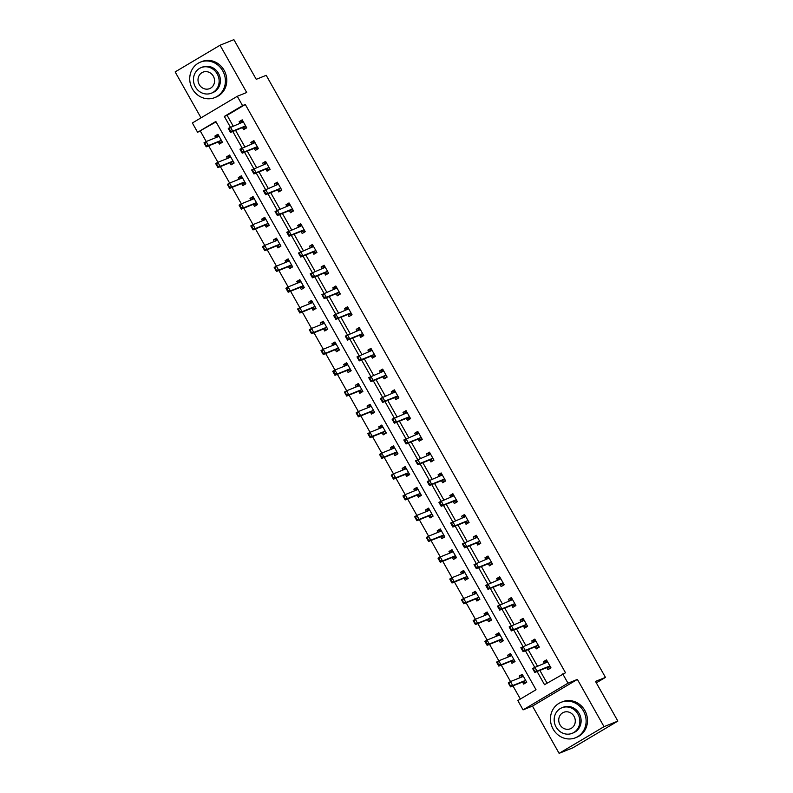 <?xml version="1.0" encoding="UTF-8"?>
<svg xmlns="http://www.w3.org/2000/svg" width="793" height="793" viewBox="0 0 793 793"><rect width="100%" height="100%" fill="white"/><g stroke="black" fill="none" stroke-linecap="round" stroke-linejoin="round"><path stroke-width="1.19" d="M216.053 121.864L197.616 132.292L192.372 122.974L237.285 96.29L242.539 105.608L224.33 116.422L230.376 127.158M596.306 682.832L605.465 677.4L266.2 75.315L256.248 79.33L233.885 39.65L220.058 45.231L175.144 71.915L201.016 117.83M605.465 677.4L595.503 681.415L617.856 721.085L572.942 747.769L559.115 753.35L604.028 726.666L577.393 679.403L567.986 683.189L523.073 709.874L517.819 700.556L536.028 689.741L215.825 121.478L197.616 132.292M577.393 679.403L532.48 706.087L559.115 753.35M532.48 706.087L523.073 709.874M200.391 131.172L206.21 141.521M208.658 145.853L217.916 162.287M220.355 166.619L229.623 183.054M232.062 187.396L241.32 203.831M243.768 208.162L253.026 224.597M255.475 228.929L264.733 245.374M267.172 249.706L276.44 266.141M278.878 270.472L288.137 286.907M290.585 291.249L299.843 307.684M302.282 312.016L311.55 328.451M313.988 332.792L323.247 349.227M325.695 353.559L334.953 369.994M337.392 374.326L346.66 390.761M349.098 395.102L358.357 411.537M360.805 415.869L370.063 432.304M372.512 436.646L381.77 453.081M384.209 457.412L393.477 473.847M395.915 478.179L405.173 494.624M407.622 498.956L416.88 515.391M419.319 519.722L428.587 536.157M431.025 540.499L440.284 556.934M442.732 561.266L451.99 577.7M454.429 582.032L463.697 598.477M466.135 602.809L475.394 619.244M477.842 623.576L487.1 640.01M489.549 644.352L498.807 660.787M501.245 665.119L510.514 681.554M512.952 685.886L520.367 699.049M617.856 721.085L604.028 726.666M522.528 682.03L523.687 684.091L526.721 682.287L522.22 674.298L519.187 676.102L520.079 677.698M510.821 661.263L511.981 663.325L515.014 661.521L510.514 653.531L507.48 655.335L508.382 656.921M499.114 640.486L500.284 642.548L503.317 640.744L498.817 632.764L495.774 634.559L496.676 636.155M487.417 619.72L488.577 621.781L491.61 619.977L487.11 611.988L484.077 613.792L484.969 615.388M475.711 598.943L476.871 601.015L479.904 599.211L475.404 591.221L472.37 593.025L473.262 594.611M464.004 578.176L465.164 580.238L468.207 578.434L463.697 570.445L460.664 572.249L461.566 573.845M452.297 557.41L453.467 559.471L456.5 557.667L452 549.678L448.967 551.482L449.859 553.068M440.601 536.633L441.76 538.695L444.794 536.891L440.293 528.901L437.26 530.705L438.152 532.301M428.894 515.866L430.054 517.928L433.087 516.124L428.587 508.135L425.554 509.939L426.456 511.535M417.187 495.09L418.357 497.152L421.39 495.357L416.89 487.368L413.857 489.172L414.749 490.758M405.491 474.323L406.65 476.385L409.684 474.581L405.183 466.591L402.15 468.395L403.042 469.991M393.784 453.556L394.944 455.618L397.977 453.814L393.477 445.825L390.443 447.629L391.346 449.215M382.077 432.78L383.247 434.842L386.28 433.037L381.78 425.048L378.737 426.852L379.639 428.448M370.381 412.013L371.54 414.075L374.574 412.271L370.073 404.281L367.04 406.085L367.932 407.671M358.674 391.236L359.834 393.298L362.867 391.504L358.367 383.515L355.333 385.319L356.226 386.905M346.967 370.47L348.127 372.532L351.17 370.727L346.66 362.738L343.627 364.542L344.529 366.138M335.261 349.703L336.43 351.765L339.463 349.961L334.963 341.971L331.93 343.775L332.822 345.361M323.564 328.926L324.724 330.988L327.757 329.184L323.257 321.195L320.223 322.999L321.115 324.595M311.857 308.16L313.017 310.222L316.05 308.418L311.55 300.428L308.517 302.232L309.419 303.818M300.151 287.383L301.32 289.445L304.353 287.651L299.853 279.661L296.82 281.465L297.712 283.051M288.454 266.617L289.614 268.678L292.647 266.874L288.146 258.885L285.113 260.689L286.005 262.285M276.747 245.84L277.907 247.912L280.94 246.108L276.44 238.118L273.407 239.922L274.309 241.508M265.04 225.073L266.21 227.135L269.243 225.331L264.743 217.341L261.7 219.146L262.602 220.741M253.344 204.307L254.503 206.368L257.537 204.564L253.036 196.575L250.003 198.379L250.895 199.965M241.637 183.53L242.797 185.592L245.83 183.798L241.33 175.808L238.297 177.602L239.189 179.198M229.93 162.763L231.09 164.825L234.133 163.021L229.623 155.031L226.59 156.836L227.492 158.431M218.224 141.987L219.393 144.058L222.427 142.254L217.926 134.265L214.893 136.069L215.785 137.655M537.109 671.512L544.523 684.686L565.508 672.761L245.305 104.488L227.095 115.312L233.132 126.028M235.571 130.359L244.839 146.804M247.277 151.136L256.545 167.571M258.984 171.903L268.242 188.338M270.691 192.679L279.949 209.114M282.387 213.446L291.655 229.881M294.094 234.213L303.352 250.657M305.801 254.989L315.059 271.424M317.497 275.756L326.766 292.191M329.204 296.532L338.462 312.967M340.911 317.299L350.169 333.734M352.607 338.066L361.876 354.511M364.314 358.842L373.582 375.277M376.021 379.609L385.279 396.044M387.727 400.386L396.986 416.821M399.424 421.152L408.692 437.587M411.131 441.919L420.389 458.364M422.838 462.696L432.096 479.131M434.534 483.462L443.802 499.897M446.241 504.239L455.499 520.674M457.948 525.006L467.206 541.441M469.644 545.772L478.913 562.217M481.351 566.549L490.619 582.984M493.058 587.316L502.316 603.751M504.764 608.092L514.023 624.527M516.461 628.859L525.729 645.294M528.168 649.626L537.426 666.07M539.874 670.402L547.071 683.179M546.803 667.607L547.963 669.669L550.996 667.865L546.496 659.875L543.463 661.679L544.365 663.275M535.097 646.84L536.266 648.902L539.299 647.098L534.799 639.108L531.756 640.913L532.658 642.499M523.4 626.064L524.56 628.125L527.593 626.321L523.093 618.332L520.059 620.136L520.951 621.732M511.693 605.297L512.853 607.359L515.886 605.555L511.386 597.565L508.353 599.369L509.245 600.955M499.986 584.52L501.146 586.582L504.189 584.788L499.689 576.798L496.646 578.603L497.548 580.189M488.28 563.754L489.45 565.815L492.483 564.011L487.982 556.022L484.949 557.826L485.841 559.422M476.583 542.977L477.743 545.049L480.776 543.245L476.276 535.255L473.243 537.059L474.135 538.645M464.876 522.21L466.036 524.272L469.079 522.468L464.569 514.479L461.536 516.283L462.438 517.879M453.17 501.444L454.339 503.505L457.373 501.701L452.872 493.712L449.839 495.516L450.731 497.102M441.473 480.667L442.633 482.729L445.666 480.935L441.166 472.945L438.132 474.739L439.025 476.335M429.766 459.9L430.926 461.962L433.959 460.158L429.459 452.169L426.426 453.973L427.328 455.569M418.06 439.124L419.229 441.195L422.263 439.391L417.762 431.402L414.719 433.206L415.621 434.792M406.363 418.357L407.523 420.419L410.556 418.615L406.056 410.625L403.022 412.429L403.915 414.025M394.656 397.59L395.816 399.652L398.849 397.848L394.349 389.859L391.316 391.663L392.208 393.249M382.95 376.814L384.109 378.876L387.153 377.081L382.652 369.092L379.609 370.886L380.511 372.482M371.243 356.047L372.413 358.109L375.446 356.305L370.946 348.315L367.912 350.119L368.804 351.715M359.546 335.27L360.706 337.342L363.739 335.538L359.239 327.549L356.206 329.353L357.098 330.939M347.84 314.504L348.999 316.566L352.042 314.762L347.532 306.772L344.499 308.576L345.401 310.172M336.133 293.737L337.303 295.799L340.336 293.995L335.836 286.005L332.802 287.809L333.694 289.395M324.436 272.961L325.596 275.022L328.629 273.218L324.129 265.239L321.096 267.033L321.988 268.629M312.729 252.194L313.889 254.256L316.922 252.452L312.422 244.462L309.389 246.266L310.291 247.862M301.023 231.417L302.192 233.489L305.226 231.685L300.725 223.695L297.682 225.499L298.584 227.085M289.326 210.651L290.486 212.712L293.519 210.908L289.019 202.919L285.986 204.723L286.878 206.319M277.619 189.884L278.779 191.946L281.812 190.142L277.312 182.152L274.279 183.956L275.171 185.542M265.913 169.107L267.072 171.169L270.116 169.365L265.615 161.385L262.572 163.18L263.474 164.775M254.206 148.341L255.376 150.402L258.409 148.598L253.909 140.609L250.875 142.413L251.768 144.009M242.509 127.564L243.669 129.636L246.702 127.832L242.202 119.842L239.169 121.646L240.061 123.232M237.285 96.29L246.692 92.494L220.058 45.231M245.305 104.488L242.539 105.608M562.733 673.872L567.986 683.189M232.805 131.479L242.073 147.924M244.512 152.246L253.78 168.701M256.218 173.023L265.486 189.468M267.925 193.789L277.183 210.234M279.622 214.566L288.89 231.011M291.328 235.333L300.597 251.778M303.035 256.099L312.303 272.554M314.732 276.876L324 293.321M326.438 297.643L335.707 314.087M338.145 318.419L347.413 334.864M349.842 339.186L359.11 355.631M361.549 359.953L370.817 376.407M373.255 380.729L382.523 397.174M384.962 401.496L394.22 417.941M396.659 422.272L405.927 438.717M408.365 443.039L417.633 459.484M420.072 463.806L429.34 480.261M431.769 484.582L441.037 501.027M443.475 505.349L452.744 521.794M455.182 526.126L464.45 542.571M466.879 546.892L476.147 563.337M478.585 567.659L487.854 584.114M490.292 588.436L499.56 604.881M501.999 609.202L511.257 625.647M513.695 629.979L522.964 646.424M525.402 650.746L534.67 667.191M227.095 115.312L224.33 116.422M546.764 660.351L543.463 661.679M522.488 674.774L519.187 676.102M510.781 654.007L507.48 655.335M535.057 639.574L531.756 640.913M499.075 633.23L495.774 634.559M523.36 618.808L520.059 620.136M487.378 612.464L484.077 613.792M511.654 598.041L508.353 599.369M475.671 591.687L472.37 593.025M499.947 577.264L496.646 578.603M463.964 570.92L460.664 572.249M488.25 556.498L484.949 557.826M452.268 550.154L448.967 551.482M476.543 535.721L473.243 537.059M440.561 529.377L437.26 530.705M464.837 514.954L461.536 516.283M428.854 508.61L425.554 509.939M453.14 494.188L449.839 495.516M417.158 487.834L413.857 489.172M441.433 473.411L438.132 474.739M405.451 467.067L402.15 468.395M429.727 452.644L426.426 453.973M393.744 446.29L390.443 447.629M418.02 431.868L414.719 433.206M382.038 425.524L378.737 426.852M406.323 411.101L403.022 412.429M370.341 404.757L367.04 406.085M394.617 390.334L391.316 391.663M358.634 383.981L355.333 385.319M382.91 369.558L379.609 370.886M346.928 363.214L343.627 364.542M371.213 348.791L367.912 350.119M335.231 342.437L331.93 343.775M359.507 328.015L356.206 329.353M323.524 321.671L320.223 322.999M347.8 307.248L344.499 308.576M311.818 300.904L308.517 302.232M336.103 286.481L332.802 287.809M300.111 280.127L296.82 281.465M324.396 265.705L321.096 267.033M288.414 259.361L285.113 260.689M312.69 244.938L309.389 246.266M276.707 238.584L273.407 239.922M300.983 224.161L297.682 225.499M265.001 217.817L261.7 219.146M289.286 203.395L285.986 204.723M253.304 197.051L250.003 198.379M277.58 182.628L274.279 183.956M241.597 176.274L238.297 177.602M265.873 161.851L262.572 163.18M229.891 155.507L226.59 156.836M254.176 141.085L250.875 142.413M218.194 134.731L214.893 136.069M242.47 120.308L239.169 121.646M550.748 667.419L549.133 668.38L550.887 667.676M547.001 660.767L545.534 662.016M548.895 667.964L547.18 667.528A1.527 0.595 59.3 0 0 546.982 667.537L534.809 672.444L532.559 668.449L546.912 662.244A1.527 0.595 59.3 0 0 546.942 662.224A1.527 0.595 59.3 0 0 547.041 662.115L547.378 661.431M545.069 662.988L545.564 661.967M534.799 670.977L533.312 669.193L534.432 671.195L536.99 671.146L534.809 672.444L534.432 671.195M550.203 666.447L549.361 666.229A1.527 0.595 59.3 0 0 549.162 666.239L536.99 671.146L534.74 667.151L533.669 668.985M532.559 668.449L533.312 669.193M521.259 676.439L522.716 675.19M526.611 682.099L524.847 682.803L526.473 681.841M510.157 685.618L509.393 683.407L510.523 686.867L508.273 682.872L510.464 681.574L512.714 685.568L510.523 686.867L522.696 681.96A1.527 0.595 -120.7 0 1 522.904 681.95L524.609 682.386M510.523 685.4L512.714 685.568L524.887 680.662A1.527 0.595 -120.7 0 1 525.085 680.652L525.918 680.87M523.093 675.854L522.765 676.538A1.527 0.595 -120.7 0 1 522.666 676.647A1.527 0.595 -120.7 0 1 522.637 676.667L510.464 681.574L509.393 683.407M521.288 676.389L520.783 677.41M509.027 683.625L508.273 682.872M553.108 729.054A19.131 17.615 -112 0 0 575.44 737.787A19.131 17.615 -112 0 0 583.46 711.024A19.131 17.615 -112 0 0 561.127 702.301A19.131 17.615 -112 0 0 553.108 729.054M575.44 737.787L576.818 737.222A19.131 17.615 -112 0 0 584.837 710.469A19.131 17.615 -112 0 0 562.505 701.736L561.127 702.301M561.86 707.782L563.129 707.267A13.778 12.688 68 0 1 579.207 713.551A13.778 12.688 68 0 1 573.428 732.811L572.159 733.327A13.778 12.688 -112 0 0 577.938 714.067A13.778 12.688 -112 0 0 561.86 707.782A13.778 12.688 -112 0 0 556.081 727.042A13.778 12.688 -112 0 0 572.159 733.327M574.053 716.366A8.882 8.178 -112 0 0 563.684 712.322A8.882 8.178 -112 0 0 559.967 724.733A8.882 8.178 -112 0 0 570.326 728.787A8.882 8.178 -112 0 0 574.053 716.366M192.392 88.895A19.131 17.615 -112 0 0 214.725 97.618A19.131 17.615 -112 0 0 222.744 70.864A19.131 17.615 -112 0 0 200.411 62.132A19.131 17.615 -112 0 0 192.392 88.895M214.725 97.618L216.102 97.063A19.131 17.615 -112 0 0 224.122 70.299A19.131 17.615 -112 0 0 201.799 61.576L200.411 62.132M201.144 67.613L202.413 67.098A13.778 12.688 68 0 1 218.491 73.382A13.778 12.688 68 0 1 212.722 92.652L211.444 93.168A13.778 12.688 -112 0 0 217.223 73.898A13.778 12.688 -112 0 0 201.144 67.613A13.778 12.688 -112 0 0 195.365 86.883A13.778 12.688 -112 0 0 211.444 93.168M213.337 76.207A8.882 8.178 -112 0 0 202.978 72.153A8.882 8.178 -112 0 0 199.251 84.573A8.882 8.178 -112 0 0 209.62 88.618A8.882 8.178 -112 0 0 213.337 76.207M539.042 646.652L537.426 647.613L539.19 646.9M535.295 639.991L533.838 641.24M537.188 647.197L535.473 646.761A1.527 0.595 59.3 0 0 535.275 646.761L523.102 651.677L520.852 647.683L535.206 641.468A1.527 0.595 59.3 0 0 535.235 641.458A1.527 0.595 59.3 0 0 535.344 641.339L535.671 640.665M533.362 642.221L533.858 641.19M523.093 650.21L521.972 648.208L522.726 650.429L525.283 650.379L523.102 651.677L522.726 650.429M538.497 645.671L537.664 645.462A1.527 0.595 59.3 0 0 537.456 645.462L525.283 650.379L523.033 646.384L521.972 648.208M520.852 647.683L521.606 648.426M527.345 625.875L525.719 626.847L527.484 626.133M523.588 619.224L522.131 620.473M525.481 626.42L523.776 625.994A1.527 0.595 59.3 0 0 523.568 625.994L511.396 630.901L509.146 626.906L523.509 620.701A1.527 0.595 59.3 0 0 523.539 620.691A1.527 0.595 59.3 0 0 523.638 620.572L523.965 619.888M521.655 621.444L522.151 620.423M511.386 629.434L509.899 627.659L511.029 629.652L513.586 629.602L511.396 630.901L511.029 629.652M526.79 624.904L525.957 624.696A1.527 0.595 59.3 0 0 525.759 624.696L513.586 629.602L511.336 625.608L510.266 627.441M509.146 626.906L509.899 627.659M509.552 655.662L511.019 654.413M514.905 661.322L513.15 662.036L514.766 661.075M498.45 664.851L497.687 662.631L498.827 666.1L496.577 662.105L498.757 660.807L501.007 664.802L498.827 666.1L510.999 661.184A1.527 0.595 -120.7 0 1 511.198 661.184L512.912 661.62M498.817 664.633L501.007 664.802L513.18 659.895A1.527 0.595 -120.7 0 1 513.378 659.885L514.221 660.093M511.396 655.087L511.059 655.761A1.527 0.595 -120.7 0 1 510.96 655.88A1.527 0.595 -120.7 0 1 510.93 655.9L498.757 660.807L497.687 662.631M509.582 655.623L509.086 656.644M497.33 662.849L496.577 662.105M497.855 634.896L499.312 633.647M503.208 640.556L501.444 641.269L503.059 640.298M486.743 644.075L485.99 641.864L487.12 645.324L484.87 641.329L487.051 640.03L489.301 644.025L487.12 645.324L499.293 640.417A1.527 0.595 -120.7 0 1 499.491 640.417L501.206 640.843M487.11 643.857L489.301 644.025L501.473 639.118A1.527 0.595 -120.7 0 1 501.682 639.118L502.514 639.327M499.689 634.311L499.362 634.995A1.527 0.595 -120.7 0 1 499.253 635.114A1.527 0.595 -120.7 0 1 499.223 635.124L487.051 640.03L485.99 641.864M497.875 634.846L497.38 635.867M485.623 642.082L484.87 641.329M515.638 605.109L514.013 606.07L515.777 605.356M511.891 598.447L510.424 599.706M513.785 605.654L512.07 605.218A1.527 0.595 59.3 0 0 511.862 605.228L499.699 610.134L497.439 606.139L511.802 599.934A1.527 0.595 59.3 0 0 511.832 599.914A1.527 0.595 59.3 0 0 511.931 599.805L512.268 599.121M509.958 600.678L510.454 599.657M499.689 608.667L498.559 606.665L499.322 608.885L501.88 608.836L499.699 610.134L499.322 608.885M515.083 604.127L514.251 603.919A1.527 0.595 59.3 0 0 514.052 603.929L501.88 608.836L499.63 604.841L498.559 606.665M497.439 606.139L498.202 606.883M503.932 584.342L502.316 585.303L504.08 584.59M500.185 577.681L498.728 578.93M502.078 584.877L500.363 584.451A1.527 0.595 59.3 0 0 500.165 584.451L487.992 589.358L485.742 585.363L500.096 579.158A1.527 0.595 59.3 0 0 500.125 579.148A1.527 0.595 59.3 0 0 500.234 579.029L500.561 578.355M498.252 579.901L498.747 578.88M487.982 587.891L486.862 585.898L487.616 588.109L490.173 588.059L487.992 589.358L487.616 588.109M503.386 583.361L502.554 583.152A1.527 0.595 59.3 0 0 502.346 583.152L490.173 588.059L487.923 584.064L486.862 585.898M485.742 585.363L486.496 586.116M492.235 563.565L490.609 564.527L492.374 563.823M488.478 556.914L487.021 558.163M490.371 564.11L488.666 563.674A1.527 0.595 59.3 0 0 488.458 563.684L476.286 568.591L474.036 564.596L488.389 558.391A1.527 0.595 59.3 0 0 488.429 558.371A1.527 0.595 59.3 0 0 488.528 558.262L488.855 557.578M486.545 559.134L487.041 558.113M476.276 567.124L474.789 565.34L475.919 567.342L478.476 567.292L476.286 568.591L475.919 567.342M491.68 562.594L490.847 562.376A1.527 0.595 59.3 0 0 490.649 562.386L478.476 567.292L476.226 563.298L475.156 565.131M474.036 564.596L474.789 565.34M486.149 614.129L487.606 612.87M491.501 619.779L489.737 620.493L491.363 619.531M475.047 623.308L474.283 621.088L475.413 624.557L473.163 620.562L475.354 619.264L477.604 623.258L475.413 624.557L487.586 619.65A1.527 0.595 -120.7 0 1 487.794 619.64L489.499 620.076M475.404 623.09L477.604 623.258L489.777 618.352A1.527 0.595 -120.7 0 1 489.975 618.342L490.808 618.55M487.982 613.544L487.655 614.228A1.527 0.595 -120.7 0 1 487.556 614.337A1.527 0.595 -120.7 0 1 487.526 614.357L475.354 619.264L474.283 621.088M486.168 614.079L485.673 615.1M473.917 621.306L473.163 620.562M474.442 593.352L475.909 592.103M479.795 599.012L478.03 599.726L479.656 598.765M463.34 602.531L462.577 600.321L463.707 603.78L461.457 599.786L463.647 598.497L465.897 602.482L463.707 603.78L475.879 598.874A1.527 0.595 -120.7 0 1 476.087 598.874L477.802 599.3M463.707 602.323L465.897 602.482L478.07 597.575A1.527 0.595 -120.7 0 1 478.268 597.575L479.101 597.783M476.286 592.777L475.949 593.451A1.527 0.595 -120.7 0 1 475.85 593.57A1.527 0.595 -120.7 0 1 475.82 593.58L463.647 598.497L462.577 600.321M474.472 593.303L473.976 594.324M462.21 600.539L461.457 599.786M462.745 572.586L464.202 571.337M468.098 578.246L466.334 578.949L467.949 577.988M451.633 581.765L450.88 579.554L452.01 583.014L449.76 579.019L451.941 577.72L454.191 581.715L452.01 583.014L464.183 578.107A1.527 0.595 -120.7 0 1 464.381 578.097L466.096 578.533M452 581.547L454.191 581.715L466.363 576.808A1.527 0.595 -120.7 0 1 466.571 576.798L467.404 577.017M464.579 572.001L464.242 572.685A1.527 0.595 -120.7 0 1 464.143 572.794A1.527 0.595 -120.7 0 1 464.113 572.814L451.941 577.72L450.88 579.554M462.765 572.536L462.269 573.557M450.513 579.772L449.76 579.019M451.039 551.809L452.496 550.56M456.391 557.469L454.627 558.183L456.253 557.221M439.937 560.998L439.173 558.778L440.303 562.247L438.053 558.252L440.234 556.954L442.494 560.948L440.303 562.247L452.476 557.33A1.527 0.595 -120.7 0 1 452.684 557.33L454.389 557.766M440.293 560.78L442.494 560.948L454.657 556.042A1.527 0.595 -120.7 0 1 454.865 556.032L455.697 556.24M452.872 551.234L452.545 551.908A1.527 0.595 -120.7 0 1 452.446 552.027A1.527 0.595 -120.7 0 1 452.406 552.047L440.234 556.954L439.173 558.778M451.058 551.759L450.563 552.79M438.807 558.996L438.053 558.252M439.332 531.042L440.789 529.793M444.685 536.702L442.92 537.416L444.546 536.445M428.23 540.221L427.467 538.011L428.597 541.47L426.347 537.476L428.537 536.177L430.787 540.172L428.597 541.47L440.769 536.564A1.527 0.595 -120.7 0 1 440.977 536.564L442.682 536.99M428.597 540.003L430.787 540.172L442.96 535.265A1.527 0.595 -120.7 0 1 443.158 535.265L443.991 535.473M441.166 530.458L440.839 531.141A1.527 0.595 -120.7 0 1 440.739 531.26A1.527 0.595 -120.7 0 1 440.71 531.27L428.537 536.177L427.467 538.011M439.362 530.993L438.856 532.014M427.1 538.229L426.347 537.476M427.635 510.276L429.092 509.017M432.978 515.926L431.223 516.639L432.839 515.678M416.523 519.455L415.76 517.234L416.9 520.704L414.65 516.709L416.831 515.41L419.081 519.405L416.9 520.704L429.072 515.797A1.527 0.595 -120.7 0 1 429.271 515.787L430.986 516.223M416.89 519.237L419.081 519.405L431.253 514.498A1.527 0.595 -120.7 0 1 431.461 514.488L432.294 514.697M429.469 509.691L429.132 510.375A1.527 0.595 -120.7 0 1 429.033 510.484L416.831 515.41L415.76 517.234M427.655 510.226L427.159 511.247M415.403 517.452L414.65 516.709M415.928 489.499L417.386 488.25M421.281 495.159L419.517 495.873L421.133 494.911M404.826 498.678L404.063 496.468L405.193 499.927L402.943 495.932L405.124 494.634L407.374 498.628L405.193 499.927L417.366 495.02A1.527 0.595 -120.7 0 1 417.564 495.02L419.279 495.447M405.183 498.47L407.374 498.628L419.547 493.722A1.527 0.595 -120.7 0 1 419.755 493.722L420.587 493.93M417.762 488.924L417.435 489.598A1.527 0.595 -120.7 0 1 417.326 489.717L405.124 494.634L404.063 496.468M415.948 489.45L415.453 490.471M403.696 496.686L402.943 495.932M404.222 468.732L405.679 467.483M409.575 474.392L407.81 475.096L409.436 474.135M393.12 477.911L392.357 475.701L393.487 479.16L391.236 475.166L393.427 473.867L395.677 477.862L393.487 479.16L405.659 474.254A1.527 0.595 -120.7 0 1 405.867 474.244L407.572 474.68M393.487 477.693L395.677 477.862L407.85 472.955A1.527 0.595 -120.7 0 1 408.048 472.945L408.881 473.163M406.056 468.148L405.729 468.832A1.527 0.595 -120.7 0 1 405.629 468.941L393.427 473.867L392.357 475.701M404.252 468.683L403.746 469.704M391.99 475.909L391.236 475.166M392.515 447.956L393.982 446.707M397.868 453.616L396.113 454.33L397.729 453.368M381.413 457.145L380.65 454.924L381.79 458.394L379.54 454.399L381.72 453.1L383.971 457.095L381.79 458.394L393.962 453.477A1.527 0.595 -120.7 0 1 394.161 453.477L395.876 453.913M381.78 456.927L383.971 457.095L396.143 452.179A1.527 0.595 -120.7 0 1 396.341 452.179L397.174 452.387M394.359 447.381L394.022 448.055A1.527 0.595 -120.7 0 1 393.923 448.174A1.527 0.595 -120.7 0 1 393.893 448.194L381.72 453.1L380.65 454.924M392.545 447.906L392.049 448.937M380.293 455.142L379.54 454.399M380.818 427.189L382.276 425.94M386.171 432.849L384.407 433.563L386.022 432.591M369.707 436.368L368.953 434.158L370.083 437.617L367.833 433.622L370.014 432.324L372.264 436.319L370.083 437.617L382.256 432.71A1.527 0.595 -120.7 0 1 382.454 432.71L384.169 433.137M370.073 436.15L372.264 436.319L384.436 431.412A1.527 0.595 -120.7 0 1 384.645 431.412L385.477 431.62M382.652 426.604L382.325 427.288A1.527 0.595 -120.7 0 1 382.216 427.407A1.527 0.595 -120.7 0 1 382.186 427.417L370.014 432.324L368.953 434.158M380.838 427.14L380.343 428.161M368.586 434.376L367.833 433.622M369.112 406.422L370.569 405.164M374.465 412.073L372.7 412.786L374.326 411.825M358.01 415.601L357.246 413.381L358.377 416.85L356.126 412.856L358.317 411.557L360.567 415.552L358.377 416.85L370.549 411.944A1.527 0.595 -120.7 0 1 370.757 411.934L372.462 412.37M358.367 415.383L360.567 415.552L372.74 410.645A1.527 0.595 -120.7 0 1 372.938 410.635L373.771 410.843M370.946 405.838L370.618 406.522A1.527 0.595 -120.7 0 1 370.519 406.631A1.527 0.595 -120.7 0 1 370.49 406.65L358.317 411.557L357.246 413.381M369.132 406.373L368.636 407.394M356.88 413.599L356.126 412.856M357.405 385.646L358.872 384.397M362.758 391.306L360.993 392.02L362.619 391.058M346.303 394.825L345.54 392.614L346.67 396.074L344.42 392.079L346.61 390.78L348.861 394.775L346.67 396.074L358.842 391.167A1.527 0.595 -120.7 0 1 359.051 391.167L360.765 391.593M346.67 394.617L348.861 394.775L361.033 389.869A1.527 0.595 -120.7 0 1 361.231 389.869L362.064 390.077M359.249 385.071L358.912 385.745A1.527 0.595 -120.7 0 1 358.813 385.864A1.527 0.595 -120.7 0 1 358.783 385.874L346.61 390.78L345.54 392.614M357.435 385.596L356.939 386.617M345.173 392.832L344.42 392.079M345.708 364.879L347.165 363.63M351.061 370.539L349.297 371.243L350.912 370.281M334.596 374.058L333.843 371.848L334.973 375.307L332.723 371.312L334.904 370.014L337.154 374.009L334.973 375.307L347.146 370.4A1.527 0.595 -120.7 0 1 347.344 370.39L349.059 370.827M334.963 373.84L337.154 374.009L349.326 369.102A1.527 0.595 -120.7 0 1 349.535 369.092L350.367 369.31M347.542 364.294L347.205 364.978A1.527 0.595 -120.7 0 1 347.106 365.087A1.527 0.595 -120.7 0 1 347.076 365.107L334.904 370.014L333.843 371.848M345.728 364.83L345.233 365.851M333.476 372.056L332.723 371.312M334.002 344.103L335.459 342.854M339.354 349.763L337.59 350.476L339.216 349.515M322.9 353.291L322.136 351.071L323.266 354.54L321.016 350.546L323.197 349.247L325.457 353.242L323.266 354.54L335.439 349.624A1.527 0.595 -120.7 0 1 335.647 349.624L337.352 350.06M323.257 353.073L325.457 353.242L337.62 348.325A1.527 0.595 -120.7 0 1 337.828 348.325L338.661 348.533M335.836 343.528L335.508 344.202A1.527 0.595 -120.7 0 1 335.409 344.321L323.197 349.247L322.136 351.071M334.022 344.053L333.526 345.084M321.77 351.289L321.016 350.546M322.295 323.336L323.752 322.087M327.648 328.996L325.883 329.71L327.509 328.738M311.193 332.515L310.43 330.304L311.56 333.764L309.31 329.769L311.5 328.471L313.75 332.465L311.56 333.764L323.732 328.857A1.527 0.595 -120.7 0 1 323.94 328.857L325.645 329.283M311.56 332.297L313.75 332.465L325.923 327.559A1.527 0.595 -120.7 0 1 326.121 327.559L326.954 327.767M324.129 322.751L323.802 323.435A1.527 0.595 -120.7 0 1 323.703 323.554L311.5 328.471L310.43 330.304M322.325 323.286L321.819 324.307M310.063 330.522L309.31 329.769M310.598 302.569L312.055 301.31M315.941 308.219L314.187 308.933L315.802 307.971M299.486 311.748L298.723 309.528L299.863 312.997L297.613 309.002L299.794 307.704L302.044 311.699L299.863 312.997L312.036 308.09A1.527 0.595 -120.7 0 1 312.234 308.08L313.949 308.517M299.853 311.53L302.044 311.699L314.216 306.792A1.527 0.595 -120.7 0 1 314.424 306.782L315.257 306.99M312.432 301.984L312.095 302.668A1.527 0.595 -120.7 0 1 311.996 302.777A1.527 0.595 -120.7 0 1 311.966 302.797L299.794 307.704L298.723 309.528M310.618 302.52L310.122 303.541M298.366 309.746L297.613 309.002M298.892 281.793L300.349 280.544M304.244 287.453L302.48 288.166L304.096 287.205M287.79 290.972L287.026 288.761L288.156 292.221L285.906 288.226L288.087 286.927L290.337 290.922L288.156 292.221L300.329 287.314A1.527 0.595 -120.7 0 1 300.527 287.314L302.242 287.74M288.146 290.753L290.337 290.922L302.51 286.015A1.527 0.595 -120.7 0 1 302.718 286.015L303.55 286.223M300.725 281.218L300.398 281.892A1.527 0.595 -120.7 0 1 300.289 282.011A1.527 0.595 -120.7 0 1 300.26 282.021L288.087 286.927L287.026 288.761M298.911 281.743L298.416 282.764M286.66 288.979L285.906 288.226M287.185 261.026L288.642 259.777M292.538 266.686L290.773 267.39L292.399 266.428M276.083 270.205L275.32 267.994L276.45 271.454L274.2 267.459L276.39 266.161L278.64 270.155L276.45 271.454L288.622 266.547A1.527 0.595 -120.7 0 1 288.83 266.537L290.535 266.973M276.45 269.987L278.64 270.155L290.813 265.249A1.527 0.595 -120.7 0 1 291.011 265.239L291.844 265.457M289.019 260.441L288.692 261.125A1.527 0.595 -120.7 0 1 288.593 261.234A1.527 0.595 -120.7 0 1 288.563 261.254L276.39 266.161L275.32 267.994M287.215 260.976L286.709 261.997M274.953 268.203L274.2 267.459M275.478 240.249L276.945 239M280.831 245.909L279.077 246.623L280.692 245.661M264.376 249.428L263.613 247.218L264.753 250.687L262.503 246.692L264.684 245.394L266.934 249.389L264.753 250.687L276.926 245.771A1.527 0.595 -120.7 0 1 277.124 245.771L278.839 246.207M264.743 249.22L266.934 249.389L279.106 244.472A1.527 0.595 -120.7 0 1 279.305 244.472L280.137 244.68M277.322 239.674L276.985 240.348A1.527 0.595 -120.7 0 1 276.886 240.467A1.527 0.595 -120.7 0 1 276.856 240.477L264.684 245.394L263.613 247.218M275.508 240.2L275.012 241.231M263.256 247.436L262.503 246.692M480.528 542.799L478.903 543.76L480.667 543.046M476.771 536.137L475.314 537.386M478.675 543.344L476.96 542.908A1.527 0.595 59.3 0 0 476.752 542.908L464.579 547.824L462.329 543.829L476.692 537.614A1.527 0.595 59.3 0 0 476.722 537.604A1.527 0.595 59.3 0 0 476.821 537.485L477.158 536.811M474.838 538.368L475.344 537.337M464.579 546.357L463.449 544.355L464.212 546.575L466.77 546.526L464.579 547.824L464.212 546.575M479.973 541.817L479.141 541.609A1.527 0.595 59.3 0 0 478.942 541.609L466.77 546.526L464.52 542.531L463.449 544.355M462.329 543.829L463.082 544.573M468.822 522.022L467.206 522.984L468.97 522.28M465.075 515.371L463.618 516.62M466.968 522.567L465.253 522.131A1.527 0.595 59.3 0 0 465.055 522.141L452.882 527.048L450.632 523.053L464.985 516.848A1.527 0.595 59.3 0 0 465.015 516.828A1.527 0.595 59.3 0 0 465.114 516.719L465.451 516.035M463.142 517.591L463.637 516.57M452.872 525.581L451.742 523.588L452.506 525.799L455.063 525.749L452.882 527.048L452.506 525.799M468.276 521.051L467.444 520.842A1.527 0.595 59.3 0 0 467.236 520.842L455.063 525.749L452.813 521.754L451.742 523.588M450.632 523.053L451.386 523.806M457.115 501.255L455.499 502.217L457.264 501.503M453.368 494.594L451.752 495.556L451.435 496.824M455.261 501.8L453.546 501.364A1.527 0.595 59.3 0 0 453.348 501.374L441.176 506.281L438.925 502.286L453.279 496.081A1.527 0.595 59.3 0 0 453.318 496.061A1.527 0.595 59.3 0 0 453.418 495.952L453.745 495.268M441.166 504.814L439.679 503.03L440.809 505.032L443.356 504.982L441.176 506.281L440.809 505.032M456.57 500.274L455.737 500.066A1.527 0.595 59.3 0 0 455.529 500.076L443.356 504.982L441.106 500.988L440.046 502.812M438.925 502.286L439.679 503.03M445.418 480.489L443.793 481.45L445.557 480.736M441.661 473.827L440.204 475.076M443.555 481.024L441.85 480.598A1.527 0.595 59.3 0 0 441.642 480.598L429.469 485.504L427.219 481.51L441.582 475.304A1.527 0.595 59.3 0 0 441.612 475.294A1.527 0.595 59.3 0 0 441.711 475.176L442.038 474.492M439.728 476.048L440.234 475.027M429.469 484.037L428.339 482.045L429.102 484.255L431.66 484.206L429.469 485.504L429.102 484.255M444.863 479.507L444.03 479.299A1.527 0.595 59.3 0 0 443.832 479.299L431.66 484.206L429.409 480.211L428.339 482.045M427.219 481.51L427.972 482.263M433.712 459.712L432.096 460.674L433.85 459.97M429.965 453.061L428.498 454.31M431.858 460.257L430.143 459.821A1.527 0.595 59.3 0 0 429.945 459.831L417.772 464.738L415.522 460.743L429.875 454.538A1.527 0.595 59.3 0 0 429.905 454.518A1.527 0.595 59.3 0 0 430.004 454.409L430.341 453.725M428.032 455.281L428.527 454.26M417.762 463.271L416.275 461.486L417.396 463.489L419.953 463.439L417.772 464.738L417.396 463.489M433.166 458.741L432.324 458.523A1.527 0.595 59.3 0 0 432.126 458.532L419.953 463.439L417.703 459.444L416.632 461.278M415.522 460.743L416.275 461.486M422.005 438.945L420.389 439.907L422.154 439.193M418.258 432.284L416.801 433.533M420.151 439.491L418.436 439.054A1.527 0.595 59.3 0 0 418.238 439.054L406.066 443.971L403.815 439.976L418.169 433.761A1.527 0.595 59.3 0 0 418.198 433.751A1.527 0.595 59.3 0 0 418.308 433.632L418.635 432.958M416.325 434.514L416.821 433.484M406.056 442.504L404.936 440.502L405.689 442.712L408.246 442.672L406.066 443.971L405.689 442.712M421.46 437.964L420.627 437.756A1.527 0.595 59.3 0 0 420.419 437.756L408.246 442.672L405.996 438.678L404.936 440.502M403.815 439.976L404.569 440.72M410.308 418.169L408.682 419.13L410.447 418.426M406.551 411.517L405.094 412.766M408.445 418.714L406.74 418.278A1.527 0.595 59.3 0 0 406.531 418.288L394.359 423.194L392.109 419.2L406.472 412.994A1.527 0.595 59.3 0 0 406.502 412.975A1.527 0.595 59.3 0 0 406.601 412.866L406.928 412.182M404.618 413.738L405.114 412.717M394.349 421.727L392.862 419.953L393.992 421.945L396.55 421.896L394.359 423.194L393.992 421.945M409.753 417.197L408.92 416.979A1.527 0.595 59.3 0 0 408.722 416.989L396.55 421.896L394.299 417.901L393.229 419.735M392.109 419.2L392.862 419.953M398.601 397.402L396.976 398.364L398.74 397.65M394.855 390.741L393.387 391.99M396.748 397.947L395.033 397.511A1.527 0.595 59.3 0 0 394.825 397.521L382.662 402.428L380.402 398.433L394.765 392.228A1.527 0.595 59.3 0 0 394.795 392.208A1.527 0.595 59.3 0 0 394.894 392.089L395.231 391.415M392.922 392.971L393.417 391.95M382.652 400.961L381.522 398.958L382.285 401.179L384.843 401.129L382.662 402.428L382.285 401.179M398.046 396.421L397.214 396.213A1.527 0.595 59.3 0 0 397.015 396.222L384.843 401.129L382.593 397.134L381.522 398.958M380.402 398.433L381.165 399.176M386.895 376.635L385.279 377.597L387.043 376.883M383.148 369.974L381.691 371.223M385.041 377.171L383.326 376.744A1.527 0.595 59.3 0 0 383.128 376.744L370.955 381.651L368.705 377.656L383.059 371.451A1.527 0.595 59.3 0 0 383.088 371.441A1.527 0.595 59.3 0 0 383.197 371.322L383.525 370.638M381.215 372.195L381.711 371.174M370.946 380.184L369.825 378.192L370.579 380.402L373.136 380.353L370.955 381.651L370.579 380.402M386.35 375.654L385.517 375.446A1.527 0.595 59.3 0 0 385.309 375.446L373.136 380.353L370.886 376.358L369.825 378.192M368.705 377.656L369.459 378.41M375.198 355.859L373.572 356.82L375.337 356.116M371.441 349.207L369.984 350.456M373.334 356.404L371.63 355.968A1.527 0.595 59.3 0 0 371.421 355.978L359.249 360.884L356.999 356.89L371.352 350.684A1.527 0.595 59.3 0 0 371.392 350.665A1.527 0.595 59.3 0 0 371.491 350.556L371.818 349.872M369.508 351.428L370.004 350.407M359.239 359.417L357.752 357.633L358.882 359.635L361.439 359.586L359.249 360.884L358.882 359.635M374.643 354.887L373.81 354.669A1.527 0.595 59.3 0 0 373.612 354.679L361.439 359.586L359.179 355.591L358.119 357.425M356.999 356.89L357.752 357.633M363.491 335.092L361.866 336.054L363.63 335.34M359.735 328.431L358.277 329.68M361.638 335.637L359.923 335.201A1.527 0.595 59.3 0 0 359.715 335.201L347.542 340.108L345.292 336.123L359.655 329.908A1.527 0.595 59.3 0 0 359.685 329.898A1.527 0.595 59.3 0 0 359.784 329.779L360.121 329.105M357.802 330.661L358.307 329.63M347.542 338.651L346.412 336.648L347.175 338.859L349.733 338.819L347.542 340.108L347.175 338.859M362.936 334.111L362.104 333.903A1.527 0.595 59.3 0 0 361.905 333.903L349.733 338.819L347.483 334.824L346.412 336.648M345.292 336.123L346.045 336.866M351.785 314.315L350.169 315.277L351.933 314.573M348.038 307.664L346.581 308.913M349.931 314.861L348.216 314.424A1.527 0.595 59.3 0 0 348.018 314.434L335.845 319.341L333.595 315.346L347.949 309.141A1.527 0.595 59.3 0 0 347.978 309.121A1.527 0.595 59.3 0 0 348.077 309.012L348.414 308.328M346.105 309.885L346.6 308.864M335.836 317.874L334.705 315.882L335.469 318.092L338.026 318.043L335.845 319.341L335.469 318.092M351.24 313.344L350.407 313.126A1.527 0.595 59.3 0 0 350.199 313.136L338.026 318.043L335.776 314.048L334.705 315.882M333.595 315.346L334.349 316.1M340.078 293.549L338.462 294.51L340.227 293.797M336.331 286.888L334.874 288.137M338.224 294.094L336.51 293.658A1.527 0.595 59.3 0 0 336.311 293.668L324.139 298.574L321.889 294.58L336.242 288.374A1.527 0.595 59.3 0 0 336.282 288.355A1.527 0.595 59.3 0 0 336.381 288.236L336.708 287.562M334.398 289.118L334.894 288.097M324.129 297.107L322.642 295.323L323.772 297.325L326.32 297.276L324.139 298.574L323.772 297.325M339.533 292.567L338.7 292.359A1.527 0.595 59.3 0 0 338.492 292.369L326.32 297.276L324.069 293.281L323.009 295.105M321.889 294.58L322.642 295.323M328.381 272.772L326.756 273.744L328.52 273.03M324.624 266.121L323.167 267.37M326.518 273.317L324.813 272.891A1.527 0.595 59.3 0 0 324.605 272.891L312.432 277.798L310.182 273.803L324.545 267.598A1.527 0.595 59.3 0 0 324.575 267.588A1.527 0.595 59.3 0 0 324.674 267.469L325.001 266.785M322.692 268.341L323.197 267.32M312.432 276.331L311.302 274.338L312.065 276.549L314.623 276.499L312.432 277.798L312.065 276.549M327.826 271.801L326.994 271.593A1.527 0.595 59.3 0 0 326.795 271.593L314.623 276.499L312.373 272.505L311.302 274.338M310.182 273.803L310.935 274.556M316.675 252.005L315.059 252.967L316.813 252.263M312.928 245.344L311.461 246.603M314.821 252.551L313.106 252.115A1.527 0.595 59.3 0 0 312.908 252.124L300.735 257.031L298.485 253.036L312.839 246.831A1.527 0.595 59.3 0 0 312.868 246.811A1.527 0.595 59.3 0 0 312.967 246.702L313.304 246.018M310.995 247.575L311.49 246.554M300.725 255.564L299.239 253.78L300.359 255.782L302.916 255.733L300.735 257.031L300.359 255.782M316.129 251.034L315.287 250.816A1.527 0.595 59.3 0 0 315.089 250.826L302.916 255.733L300.666 251.738L299.595 253.572M298.485 253.036L299.239 253.78M304.968 231.239L303.352 232.2L305.117 231.487M301.221 224.578L299.764 225.827M303.114 231.774L301.399 231.348A1.527 0.595 59.3 0 0 301.201 231.348L289.029 236.255L286.779 232.27L301.132 226.055A1.527 0.595 59.3 0 0 301.162 226.045A1.527 0.595 59.3 0 0 301.271 225.926L301.598 225.252M299.288 226.808L299.784 225.777M289.019 234.797L287.899 232.795L288.652 235.006L291.209 234.966L289.029 236.255L288.652 235.006M304.423 230.257L303.59 230.049A1.527 0.595 59.3 0 0 303.382 230.049L291.209 234.966L288.959 230.971L287.899 232.795M286.779 232.27L287.532 233.013M293.271 210.462L291.646 211.424L293.41 210.72M289.514 203.811L288.057 205.06M291.408 211.007L289.703 210.571A1.527 0.595 59.3 0 0 289.495 210.581L277.322 215.488L275.072 211.493L289.435 205.288A1.527 0.595 59.3 0 0 289.465 205.268A1.527 0.595 59.3 0 0 289.564 205.159L289.891 204.475M287.581 206.031L288.077 205.01M277.312 214.021L275.825 212.246L276.955 214.239L279.513 214.189L277.322 215.488L276.955 214.239M292.716 209.491L291.883 209.273A1.527 0.595 59.3 0 0 291.685 209.283L279.513 214.189L277.263 210.195L276.192 212.028M275.072 211.493L275.825 212.246M281.565 189.696L279.939 190.657L281.703 189.943M277.818 183.034L276.351 184.283M279.711 190.241L277.996 189.805A1.527 0.595 59.3 0 0 277.788 189.805L265.625 194.721L263.365 190.726L277.728 184.521A1.527 0.595 59.3 0 0 277.758 184.501A1.527 0.595 59.3 0 0 277.857 184.382L278.194 183.708M275.885 185.265L276.38 184.234M265.615 193.254L264.485 191.252L265.249 193.472L267.806 193.423L265.625 194.721L265.249 193.472M281.009 188.714L280.177 188.506A1.527 0.595 59.3 0 0 279.979 188.516L267.806 193.423L265.556 189.428L264.485 191.252M263.365 190.726L264.128 191.47M269.858 168.919L268.242 169.89L270.007 169.177M266.111 162.268L264.654 163.517M268.004 169.464L266.289 169.038A1.527 0.595 59.3 0 0 266.091 169.038L253.919 173.945L251.668 169.95L266.022 163.745A1.527 0.595 59.3 0 0 266.051 163.735A1.527 0.595 59.3 0 0 266.151 163.616L266.488 162.932M264.178 164.488L264.674 163.467M253.909 172.477L252.422 170.703L253.542 172.696L256.099 172.646L253.919 173.945L253.542 172.696M269.313 167.947L268.48 167.739A1.527 0.595 59.3 0 0 268.272 167.739L256.099 172.646L253.849 168.651L252.789 170.485M251.668 169.95L252.422 170.703M258.161 148.152L256.536 149.114L258.3 148.4M254.404 141.491L252.947 142.75M256.298 148.697L254.593 148.261A1.527 0.595 59.3 0 0 254.384 148.271L242.212 153.178L239.962 149.183L254.315 142.978A1.527 0.595 59.3 0 0 254.355 142.958A1.527 0.595 59.3 0 0 254.454 142.849L254.781 142.165M252.471 143.721L252.967 142.7M242.202 151.711L240.715 149.927L241.845 151.929L244.403 151.879L242.212 153.178L241.845 151.929M257.606 147.171L256.773 146.963A1.527 0.595 59.3 0 0 256.565 146.973L244.403 151.879L242.143 147.885L241.082 149.708M239.962 149.183L240.715 149.927M263.782 219.483L265.239 218.234M269.134 225.143L267.37 225.846L268.986 224.885M252.67 228.662L251.916 226.451L253.046 229.911L250.796 225.916L252.977 224.617L255.227 228.612L253.046 229.911L265.219 225.004A1.527 0.595 -120.7 0 1 265.417 224.994L267.132 225.43M253.036 228.443L255.227 228.612L267.4 223.705A1.527 0.595 -120.7 0 1 267.608 223.705L268.44 223.913M265.615 218.898L265.288 219.582A1.527 0.595 -120.7 0 1 265.179 219.691L252.977 224.617L251.916 226.451M263.801 219.433L263.306 220.454M251.55 226.669L250.796 225.916M252.075 198.706L253.532 197.457M257.428 204.366L255.663 205.08L257.289 204.118M240.973 207.895L240.21 205.674L241.34 209.144L239.089 205.149L241.28 203.851L243.53 207.845L241.34 209.144L253.512 204.237A1.527 0.595 -120.7 0 1 253.72 204.227L255.425 204.663M241.33 207.677L243.53 207.845L255.703 202.939A1.527 0.595 -120.7 0 1 255.901 202.929L256.734 203.137M253.909 198.131L253.582 198.815A1.527 0.595 -120.7 0 1 253.482 198.924L241.28 203.851L240.21 205.674M252.095 198.666L251.599 199.687M239.843 205.893L239.089 205.149M240.368 177.939L241.835 176.69M245.721 183.599L243.957 184.313L245.582 183.352M229.266 187.118L228.503 184.908L229.633 188.367L227.383 184.373L229.573 183.074L231.824 187.069L229.633 188.367L241.806 183.461A1.527 0.595 -120.7 0 1 242.014 183.461L243.729 183.887M229.633 186.9L231.824 187.069L243.996 182.162A1.527 0.595 -120.7 0 1 244.194 182.162L245.027 182.37M242.212 177.354L241.875 178.038A1.527 0.595 -120.7 0 1 241.776 178.157L229.573 183.074L228.503 184.908M240.398 177.89L239.902 178.911M228.136 185.126L227.383 184.373M228.671 157.173L230.129 155.924M234.024 162.833L232.26 163.536L233.876 162.575M217.56 166.352L216.806 164.141L217.936 167.601L215.686 163.606L217.867 162.307L220.117 166.302L217.936 167.601L230.109 162.694A1.527 0.595 -120.7 0 1 230.307 162.684L232.022 163.12M217.926 166.133L220.117 166.302L232.29 161.395A1.527 0.595 -120.7 0 1 232.498 161.385L233.33 161.603M230.505 156.588L230.168 157.272A1.527 0.595 -120.7 0 1 230.069 157.381A1.527 0.595 -120.7 0 1 230.039 157.401L217.867 162.307L216.806 164.141M228.691 157.123L228.196 158.144M216.439 164.349L215.686 163.606M246.454 127.386L244.829 128.347L246.593 127.633M242.698 120.724L241.241 121.973M244.601 127.921L242.886 127.495A1.527 0.595 59.3 0 0 242.678 127.495L230.505 132.401L228.255 128.407L242.618 122.201A1.527 0.595 59.3 0 0 242.648 122.191A1.527 0.595 59.3 0 0 242.747 122.072L243.084 121.398M240.765 122.945L241.27 121.924M230.505 130.944L229.375 128.942L230.139 131.152L232.696 131.103L230.505 132.401L230.139 131.152M245.899 126.404L245.067 126.196A1.527 0.595 59.3 0 0 244.868 126.196L232.696 131.103L230.446 127.118L229.375 128.942M228.255 128.407L229.008 129.16M216.965 136.396L218.422 135.147M222.318 142.056L220.553 142.77L222.179 141.808M205.863 145.575L205.1 143.364L206.23 146.834L203.979 142.839L206.16 141.541L208.42 145.535L206.23 146.834L218.402 141.917A1.527 0.595 -120.7 0 1 218.61 141.917L220.315 142.353M206.22 145.367L208.42 145.535L220.583 140.619A1.527 0.595 -120.7 0 1 220.791 140.619L221.624 140.827M218.799 135.821L218.471 136.495A1.527 0.595 -120.7 0 1 218.372 136.614A1.527 0.595 -120.7 0 1 218.333 136.624L206.16 141.541L205.1 143.364M216.985 136.346L216.489 137.377M204.733 143.583L203.979 142.839M549.162 666.239L546.982 667.537M549.361 666.229L547.18 667.528M522.904 681.95L525.085 680.652M522.696 681.96L524.887 680.662M537.456 645.462L535.275 646.761M537.664 645.462L535.473 646.761M525.759 624.696L523.568 625.994M525.957 624.696L523.776 625.994M511.198 661.184L513.378 659.885M510.999 661.184L513.18 659.895M499.491 640.417L501.682 639.118M499.293 640.417L501.473 639.118M514.052 603.929L511.862 605.228M514.251 603.919L512.07 605.218M502.346 583.152L500.165 584.451M502.554 583.152L500.363 584.451M490.649 562.386L488.458 563.684M490.847 562.376L488.666 563.674M487.794 619.64L489.975 618.342M487.586 619.65L489.777 618.352M476.087 598.874L478.268 597.575M475.879 598.874L478.07 597.575M464.381 578.097L466.571 576.798M464.183 578.107L466.363 576.808M452.684 557.33L454.865 556.032M452.476 557.33L454.657 556.042M440.977 536.564L443.158 535.265M440.769 536.564L442.96 535.265M429.271 515.787L431.461 514.488M429.072 515.797L431.253 514.498M417.564 495.02L419.755 493.722M417.366 495.02L419.547 493.722M405.867 474.244L408.048 472.945M405.659 474.254L407.85 472.955M394.161 453.477L396.341 452.179M393.962 453.477L396.143 452.179M382.454 432.71L384.645 431.412M382.256 432.71L384.436 431.412M370.757 411.934L372.938 410.635M370.549 411.944L372.74 410.645M359.051 391.167L361.231 389.869M358.842 391.167L361.033 389.869M347.344 370.39L349.535 369.092M347.146 370.4L349.326 369.102M335.647 349.624L337.828 348.325M335.439 349.624L337.62 348.325M323.94 328.857L326.121 327.559M323.732 328.857L325.923 327.559M312.234 308.08L314.424 306.782M312.036 308.09L314.216 306.792M300.527 287.314L302.718 286.015M300.329 287.314L302.51 286.015M288.83 266.537L291.011 265.239M288.622 266.547L290.813 265.249M277.124 245.771L279.305 244.472M276.926 245.771L279.106 244.472M478.942 541.609L476.752 542.908M479.141 541.609L476.96 542.908M467.236 520.842L465.055 522.141M467.444 520.842L465.253 522.131M455.529 500.076L453.348 501.374M455.737 500.066L453.546 501.364M443.832 479.299L441.642 480.598M444.03 479.299L441.85 480.598M432.126 458.532L429.945 459.831M432.324 458.523L430.143 459.821M420.419 437.756L418.238 439.054M420.627 437.756L418.436 439.054M408.722 416.989L406.531 418.288M408.92 416.979L406.74 418.278M397.015 396.222L394.825 397.521M397.214 396.213L395.033 397.511M385.309 375.446L383.128 376.744M385.517 375.446L383.326 376.744M373.612 354.679L371.421 355.978M373.81 354.669L371.63 355.968M361.905 333.903L359.715 335.201M362.104 333.903L359.923 335.201M350.199 313.136L348.018 314.434M350.407 313.126L348.216 314.424M338.492 292.369L336.311 293.668M338.7 292.359L336.51 293.658M326.795 271.593L324.605 272.891M326.994 271.593L324.813 272.891M315.089 250.826L312.908 252.124M315.287 250.816L313.106 252.115M303.382 230.049L301.201 231.348M303.59 230.049L301.399 231.348M291.685 209.283L289.495 210.581M291.883 209.273L289.703 210.571M279.979 188.516L277.788 189.805M280.177 188.506L277.996 189.805M268.272 167.739L266.091 169.038M268.48 167.739L266.289 169.038M256.565 146.973L254.384 148.271M256.773 146.963L254.593 148.261M265.417 224.994L267.608 223.705M265.219 225.004L267.4 223.705M253.72 204.227L255.901 202.929M253.512 204.237L255.703 202.939M242.014 183.461L244.194 182.162M241.806 183.461L243.996 182.162M230.307 162.684L232.498 161.385M230.109 162.694L232.29 161.395M244.868 126.196L242.678 127.495M245.067 126.196L242.886 127.495M218.61 141.917L220.791 140.619M218.402 141.917L220.583 140.619"/></g></svg>
